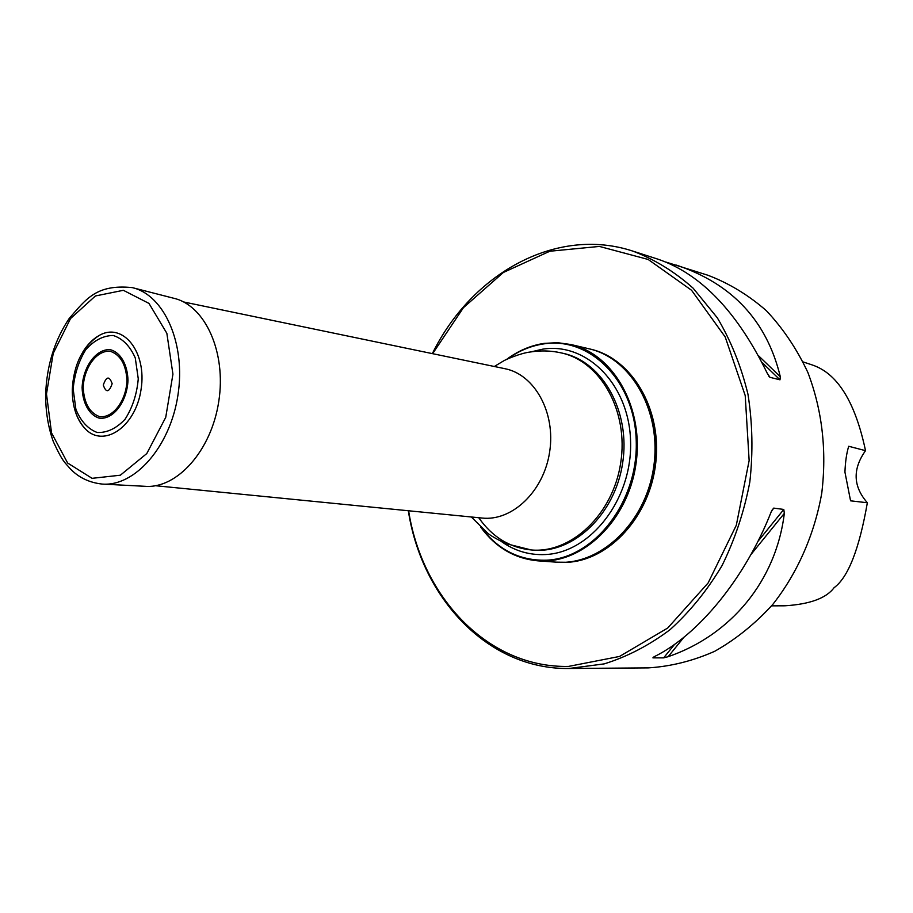 <?xml version="1.0" encoding="UTF-8"?>
<svg xmlns="http://www.w3.org/2000/svg" width="913" height="913" viewBox="0 0 913 913"><rect width="100%" height="100%" fill="white"/><g stroke="black" fill="none" stroke-linecap="round" stroke-linejoin="round"><path stroke-width="1.37" d="M506.441 359.505C518.116 350.797 530.681 345.422 544.114 343.379L557.569 342.683L570.887 344.521C613.901 354.039 644.658 408.784 635.79 465.128C627.425 521.551 581.707 564.588 537.814 560.833C514.647 558.63 495.645 547.446 480.797 527.28M537.814 560.833L556.314 562.157C599.955 565.889 645.297 523.469 653.548 467.844C662.302 412.288 631.693 358.261 588.942 348.777L570.887 344.521M481.471 527.897C498.487 550.117 520.136 560.879 546.419 560.194C593.907 558.368 637.856 502.378 636.258 442.018C635.38 381.588 590.186 336.326 543.612 343.916C530.704 345.867 518.595 350.934 507.286 359.106M589.136 348.823L589.33 348.869C630.472 358.079 660.727 408.442 654.678 462.183C649.04 515.971 608.332 560.411 565.786 562.26L556.519 562.168M432.351 353.616C471.325 274.014 555.937 225.773 632.88 251.121C654.541 259.36 674.616 271.697 693.104 288.154L717.321 317.827C730.971 340.846 741.185 366.307 747.964 394.222C752.529 423.039 753.145 452.346 749.801 482.155C744.175 511.611 734.919 539.435 722.023 565.626C707.278 590.3 689.988 611.63 670.142 629.605C649.234 645.297 627.265 656.721 604.235 663.877L569.061 668.487C488.056 669.674 421.738 598.357 408.328 510.755M569.061 668.487L648.367 667.882C670.815 666.467 692.933 660.944 714.719 651.289C735.889 639.328 755.256 623.693 772.809 604.395C797.369 573.193 814.407 534.676 821.757 493.18C826.881 450.566 822.259 410.348 807.891 372.515C796.832 348.903 782.955 328.269 766.269 310.603C748.318 294.967 728.836 283.178 707.803 275.212L665.931 262.077M783.788 509.443L773.722 508.107L771.28 511.657C745.168 578.237 698.194 635.22 654.279 656.675L652.909 657.862L663.637 657.874L668.168 656.687C730.594 635.254 776.05 581.216 784.335 513.346L783.788 509.443L757.881 541.455M762.047 362.507L779.987 379.819L780.318 376.749C766.84 320.931 732.203 283.715 676.396 265.112M779.987 379.819L769.979 377.331L767.354 373.474C737.487 312.143 701.116 274.071 658.262 259.281L632.88 251.121M865.524 450.668L848.713 446.274C846.602 452.996 845.347 461.613 844.936 472.124L850.574 500.826L867.35 502.743C853.05 486.424 852.445 469.065 865.524 450.668C851.498 384.053 826.219 369.628 811.805 364.801L803.132 361.936M771.576 605.855L784.826 605.798C809.854 604.246 826.265 598.22 834.06 587.721C848.166 577.45 859.259 549.124 867.35 502.743M589.33 348.869L590.494 349.143C631.625 358.353 661.868 408.67 655.819 462.366C650.182 516.096 609.496 560.491 566.973 562.34L556.713 562.191M408.613 510.778C422.148 597.627 488.17 668.031 568.468 666.422L619.539 656.447L667.723 628.018L708.111 582.973L736.312 525.249L749.139 460.563L745.213 395.569L725.184 336.943L691.563 290.277L648.162 259.463L599.419 246.43L549.809 251.235L503.36 272.473L463.439 307.67L432.636 353.673M74.17 407.346C76.293 416.1 79.876 423.141 84.898 428.448C103.295 448.728 135.672 427.17 141.059 389.486C147.176 351.916 122.73 321.661 99.106 335.516C92.727 339.088 87.214 344.726 82.569 352.441M103.283 385.081C106.079 393.024 109.046 392.556 112.162 383.688C109.332 375.757 106.376 376.224 103.283 385.081M103.237 484.13L145.099 486.309C177.122 488.889 211.462 450.486 218.778 401.366C226.481 352.304 205.174 305.399 173.847 298.289L133.241 287.869M155.541 485.727L482.075 518.048C512.204 521.437 543.817 491.308 549.637 451.958C555.846 412.653 534.676 374.467 504.912 368.692L183.639 301.963M530.932 351.904L542.813 349.143C587.048 342.044 629.787 385.092 630.598 442.36C632.081 499.548 590.528 552.673 545.46 554.533C529.586 555.298 515.058 551.064 501.888 541.843M478.743 517.717C492.198 536.981 509.694 547.732 531.229 549.957L533.215 550.117C573.261 553.837 615.008 514.567 622.632 463.119C630.735 411.729 602.626 361.788 563.298 353.377L561.347 352.932C551.144 350.626 540.781 350.318 530.27 352.007C520.433 353.148 505.482 359.631 503.428 361L494.332 366.49M471.325 516.986L487.188 532.678C488.946 534.63 495.029 538.236 505.46 543.497L531.229 549.957C571.287 553.689 613.08 514.35 620.714 462.823C628.829 411.364 600.697 361.343 561.347 352.932M758.486 355.705L780.318 376.749M768.86 376.247L769.979 377.331M784.335 513.346L750.897 554.613M683.951 637.217L668.168 656.687M773.722 508.107L771.747 510.55M653.582 657.04L652.909 657.862M674.604 644.327L663.637 657.874M73.166 389.029L75.893 409.344C80.766 421.155 87.842 428.87 97.12 432.477C107.015 432.933 116.328 428.528 125.07 419.238C132.533 407.552 136.927 394.074 138.262 378.804L135.272 357.976C130.057 346.095 122.719 338.609 113.258 335.493C103.363 335.55 94.222 340.275 85.811 349.645C78.689 361.16 74.478 374.284 73.166 389.029M83.186 387.352C84.019 402.975 89.44 412.722 99.426 416.59C112.676 418.565 126.165 401.092 126.998 380.47C126.017 364.527 120.448 354.792 110.29 351.288C96.983 349.862 84.042 367.266 83.186 387.352M82.113 387.5C82.501 402.918 89.143 415.004 99.106 418.12C112.984 420.197 127.124 401.903 127.991 380.287C127.523 364.515 120.562 352.475 110.484 349.747C96.55 348.264 83.015 366.478 82.113 387.5M102.21 484.073C134.941 486.732 170.274 446.525 177.944 395.124C185.99 343.779 164.272 294.853 132.248 287.606C96.367 284 86.153 299.008 69.24 318.42C54.586 340.229 46.723 365.508 45.65 394.245C45.582 411.341 48.138 427.136 53.319 441.618C63.054 462.754 64.606 461.887 69.993 468.506C78.461 477.465 89.2 482.646 102.21 484.073M46.483 393.982L51.539 432.922L67.642 463.028L92.087 478.332L120.356 475.205L146.788 453.556L165.732 417.355L172.934 374.17L166.851 333.302L148.979 303.413L123.369 290.311L95.42 295.96L70.529 318.557L53.216 353.411L46.483 393.982M99.106 335.516C82.615 346.506 73.679 364.435 72.287 389.315C72.127 405.646 76.327 418.69 84.898 428.448"/></g></svg>
